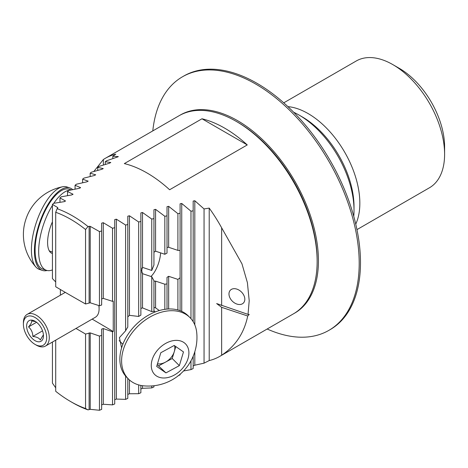 <?xml version="1.0" encoding="UTF-8"?>
<svg xmlns="http://www.w3.org/2000/svg" width="468" height="468" viewBox="0 0 468 468"><rect width="100%" height="100%" fill="white"/><g stroke="black" fill="none" stroke-linecap="round" stroke-linejoin="round"><path stroke-width="0.7" d="M193.167 365.97L194.811 365.204L204.054 363.168L209.214 360.571A114.373 66.035 -120 0 0 219.691 356.417L293.454 313.835A114.373 66.035 -120 0 0 317.14 261.472A114.373 66.035 -120 0 0 236.264 121.393A114.373 66.035 -120 0 0 179.074 115.731L105.318 158.313A114.373 66.035 -120 0 0 103.364 159.524L93.857 171.469M219.691 356.417A114.373 66.035 -120 0 0 221.651 355.206C235.451 346.15 244.144 333.081 247.724 316.005L249.222 314.426L248.034 314.385L249.204 300.696L247.396 282.637L241.962 263.817L221.651 227.817A114.373 66.035 -120 0 0 209.214 208.096L204.054 208.939L194.811 200.737L193.167 201.07L193.167 210.816L190.979 211.214L181.736 203.457L180.092 203.814L180.092 213.244L177.904 213.665L168.661 206.329L167.017 206.698L167.017 215.836L164.83 216.28L155.587 209.342L153.943 209.728L153.943 218.585L151.755 219.059L142.512 212.49L140.868 212.893L140.868 221.481L138.68 221.978L129.437 215.771L127.793 216.193L127.793 224.523L125.605 225.044L116.362 219.176L114.718 219.615L114.718 227.694L112.531 228.238L103.288 222.704L101.644 223.154L101.644 230.999L99.456 231.566L90.213 226.348L88.019 226.535A114.373 66.035 -120 0 0 57.125 208.705L55.71 212.291A111.63 64.449 -120 0 1 85.556 229.525L85.556 303.989A2013.008 1162.214 60 0 1 55.71 286.761L55.71 212.291M183.532 370.978L190.979 369.609L193.167 368.544L193.167 356.265M177.904 375.874L180.092 374.839L180.092 374.254M140.868 389.013L142.512 388.323L151.755 387.913L153.943 386.931L153.943 385.737M127.793 394.43L129.437 393.758L138.68 393.705L140.868 392.751L140.868 385.433M114.718 399.73L116.362 399.069L125.605 399.362L127.793 398.426L127.793 378.355M101.644 404.902L103.288 404.258L112.531 404.878L114.718 403.966L114.718 227.694M55.71 340.154L55.71 391.295A111.63 64.449 -120 0 0 70.633 401.556L72.569 402.673A114.373 66.035 -120 0 0 88.019 409.874L90.213 409.325L99.456 410.272L101.644 409.377L101.644 335.363L99.456 336.082L90.213 332.888L85.556 334.058A2013.008 1162.214 60 0 0 75.98 328.448M55.71 387.814L52.428 383.122L52.428 342.05M112.817 158.611L112.817 156.265L115.795 154.159A114.373 66.035 -120 0 0 105.318 158.313M112.817 156.265L118.299 156.581M118.152 156.774L106.528 160.799L105.271 161.729L110.752 162.513M110.606 162.718L110.606 162.39L109.652 163.145L98.982 166.415L97.718 167.369L103.2 168.591M103.054 168.808L103.054 168.451L102.106 169.223L91.436 172.195L90.172 173.178L95.653 174.81M95.507 175.038L95.507 174.652L94.554 175.441L83.883 178.138L82.62 179.145L88.107 181.169M87.961 181.403L87.961 180.993L87.007 181.8L76.337 184.222L75.073 185.258L80.554 187.65M80.408 187.896L80.408 187.463L79.461 188.288L68.784 190.453L67.527 191.511L73.008 194.267M72.862 194.518L72.862 194.056L71.908 194.899L61.238 196.817L59.974 197.9L65.456 201M65.309 201.258L65.309 200.778L64.362 201.632L53.691 203.317L52.428 204.411L57.763 207.611L57.125 208.705M57.763 207.611L57.763 208.12L57.763 207.611M247.262 144.928L169.621 189.751A114.373 66.035 -120 0 0 124.33 163.601L201.971 118.778L247.262 144.928A114.373 66.035 -120 0 0 201.971 118.778M244.822 299.233A9.149 6.47 -135 0 0 239.3 290.277A9.149 6.47 -135 0 0 230.431 290.125A9.149 6.47 -135 0 0 232.327 301.17A9.149 6.47 -135 0 0 243.372 303.065A9.149 6.47 -135 0 0 244.822 299.233M103.364 164.999L103.364 159.524M248.034 314.385L216.649 303.568L221.651 307.318L247.724 316.005M221.651 305.592L221.651 227.817M209.214 360.571L209.214 208.096M221.651 355.206L221.651 307.318M85.556 303.989L90.213 302.79L99.456 305.75L99.456 231.566M99.456 305.75L101.644 305.013L101.644 230.999M55.71 281.958L52.428 278.6L52.428 204.411M70.633 401.556A111.63 64.449 -120 0 0 85.556 408.529L85.556 334.058M99.456 410.272L99.456 336.082M112.531 404.878L112.531 331.783L103.288 328.565L101.644 329.109L101.644 335.363M101.644 298.947L103.288 298.391L112.531 301.339L112.531 228.238M59.974 202.27L59.974 197.9M88.019 226.535L85.556 229.525M85.556 408.529L88.019 409.874M353.761 216.315A77.776 44.905 -120 0 0 354.019 210.296L354.019 206.564A73.201 42.26 -120 0 0 302.258 116.912L299.023 115.046A77.776 44.905 -120 0 0 293.688 112.261M354.019 210.296A77.776 44.905 -120 0 0 299.023 115.046M317.14 261.472L317.14 259.98A112.548 64.976 -120 0 0 237.557 122.142L236.264 121.393M153.943 218.585L153.943 265.028L151.755 270.457L142.512 267.38L141.593 270.475L142.512 273.663L151.755 276.746L153.943 280.718L153.943 311.466A27.448 19.41 -45 0 0 151.755 311.589L151.755 276.746M167.017 215.836L167.017 253.1L164.83 254.27L155.587 251.193L153.943 252.234M153.943 281.192L155.587 281.133L164.83 284.211L167.017 283.93L167.017 277.343L168.661 276.307L177.904 279.39L180.092 277.787L180.092 250.526L177.904 250.38L168.661 247.297L167.017 247.367M121.61 347.882L119.41 337.633L125.605 330.8A27.448 19.41 -45 0 1 127.793 327.109L127.793 224.523M127.793 316.9L129.437 315.344L138.68 316.45A27.448 19.41 -45 0 1 140.868 315.145L140.868 221.481M140.868 308.435L142.512 307.897L151.755 311.589M153.943 307.365L155.587 307.862L159.331 310.547M159.102 310.612A27.448 19.41 135 0 0 158.927 310.243M177.904 309.974L177.904 279.39M177.904 250.38L177.904 213.665M180.092 310.682L180.092 277.787M180.092 250.526L180.092 213.244M125.605 330.8L125.605 225.044M138.68 393.705L138.68 384.912M138.68 316.45L138.68 221.978M151.755 270.457L151.755 219.059M151.755 387.913L151.755 385.936M164.83 309.348L164.83 284.211M164.83 254.27L164.83 216.28M167.017 309.091L167.017 283.93M112.531 301.339L113.233 301.1L113.233 331.549L112.531 331.783M125.605 399.362L125.605 376.067M190.979 369.609L190.979 360.799M190.979 318.679L190.979 211.214M193.167 321.656L193.167 210.816M204.054 363.168L204.054 208.939M75.073 189.119L75.073 185.258M67.527 195.63L67.527 191.511M97.718 170.375L97.718 167.369M90.172 176.489L90.172 173.178M82.62 182.736L82.62 179.145M105.271 164.414L105.271 161.729M60.384 289.505L60.384 295.197M92.155 319.112A2013.008 1162.214 60 0 1 113.233 331.549M35.96 267.099A48.631 48.631 0 0 1 23.757 228.583A21.733 8.874 -71.6 0 1 29.876 210.226A48.631 48.631 0 0 1 62.747 186.738A43.465 17.743 -71.6 0 1 66.877 186.943L69.884 187.949A43.465 17.743 -71.6 0 1 72.669 189.61M47.098 270.492A43.465 17.743 -71.6 0 1 42.401 270.41L39.388 269.41A43.465 17.743 -71.6 0 1 35.96 267.093A43.465 17.743 -71.6 0 1 36.299 222.563A43.465 17.743 -71.6 0 1 62.747 186.738M42.401 270.41A43.465 17.743 -71.6 0 1 39.312 223.569A43.465 17.743 -71.6 0 1 69.884 187.949M160.6 252.86A18.802 7.675 -71.6 0 1 160.43 254.861A18.802 7.675 -71.6 0 1 150.971 276.483M141.997 273.008A18.802 7.675 -71.6 0 1 141.921 268.07M52.428 253.48A24.248 9.898 -71.6 0 1 52.042 253.375A24.248 9.898 -71.6 0 1 52.428 221.82M52.428 269.896A42.091 17.181 -71.6 0 1 46.396 270.299A42.091 17.181 -71.6 0 1 38.949 245.454A42.091 17.181 -71.6 0 1 52.428 205.405M53.797 203.293A42.091 17.181 -71.6 0 1 70.504 190.072M46.396 270.299L42.834 269.112A42.091 17.181 -71.6 0 1 39.838 223.745A42.091 17.181 -71.6 0 1 69.451 189.248L71.364 189.885M156.201 375.786A21.733 15.368 135 0 0 188.031 358.546A21.733 15.368 135 0 0 166.023 343.208A21.733 15.368 135 0 0 156.201 375.786M165.947 372.897L156.681 366.438L160.816 352.72L174.219 345.46L183.485 351.918L179.349 365.637L165.947 372.897L157.219 364.654M196.73 332.672A43.465 30.73 135 0 0 189.973 317.602A43.465 30.73 135 0 0 137.51 326.605A43.465 30.73 135 0 0 128.507 379.068A43.465 30.73 135 0 0 131.473 381.549A43.465 30.73 135 0 0 143.653 385.837M189.973 317.602L188.235 315.865A43.465 30.73 135 0 0 135.773 324.868A43.465 30.73 135 0 0 126.769 377.331L128.507 379.068M175.81 346.572L172.212 358.5L179.349 365.637M172.212 358.5L158.81 365.76M157.476 363.817A13.724 9.705 135 0 0 165.514 362.133A13.724 9.705 135 0 0 174.283 351.644A13.724 9.705 135 0 0 174.535 345.682M98.912 305.581A17.386 10.039 60 0 1 99.099 308.166L99.099 308.915A18.299 10.565 60 0 1 95.308 317.292L45.49 346.057A18.299 10.565 60 0 1 36.34 345.15L35.047 344.401A16.468 9.506 60 0 1 23.4 324.23A16.468 9.506 60 0 1 24.471 319.217A16.468 9.506 60 0 1 38.353 319.966A16.468 9.506 60 0 1 46.572 339.54A16.468 9.506 60 0 1 35.047 344.401M98.801 305.545A18.299 10.565 60 0 1 99.099 308.915M23.4 324.23L23.4 322.733A18.299 10.565 60 0 1 24.588 317.164A18.299 10.565 60 0 1 27.191 314.356A18.299 10.565 60 0 1 45.49 324.921A18.299 10.565 60 0 1 45.49 346.057M27.407 322.475A11.893 6.868 60 0 1 35.047 321.241A11.893 6.868 60 0 1 43.46 335.808A11.893 6.868 60 0 1 39.903 341.687A11.893 6.868 60 0 1 29.665 335.316A11.893 6.868 60 0 1 27.407 322.475M43.413 334.807L40.301 339.943C39.142 338.036 36.662 336.866 32.859 336.439C32.737 332.537 31.297 329.355 28.548 326.904C30.894 324.143 31.935 322.13 31.672 320.878L35.252 321.604M42.535 330.853L32.859 336.439M36.562 322.276L28.548 326.904M212.724 110.822A114.373 66.035 60 0 1 306.797 205.75A114.373 66.035 60 0 1 294.097 313.455A114.373 66.035 60 0 0 312.454 222.025A114.373 66.035 60 0 0 237.557 120.645A114.373 66.035 60 0 0 179.73 115.362A114.373 66.035 60 0 1 212.724 110.822M287.919 106.628A73.201 42.26 60 0 1 344.682 152.188A73.201 42.26 60 0 1 355.756 224.119M283.76 102.831L356.242 60.992A73.201 42.26 60 0 1 392.839 64.613A73.201 42.26 60 0 1 444.6 154.264A73.201 42.26 60 0 1 429.437 187.779L356.961 229.618M392.839 64.613L399.309 68.351A64.052 36.978 60 0 1 444.6 146.794L444.6 154.264M152.796 130.905A146.402 84.527 60 0 1 182.473 76.787L183.772 76.038A146.402 84.527 60 0 1 256.967 83.292A146.402 84.527 60 0 1 352.609 212.302A146.402 84.527 60 0 1 330.168 329.612L328.875 330.361A146.402 84.527 60 0 1 267.169 329.01M182.473 76.787A146.402 84.527 60 0 1 255.674 84.041A146.402 84.527 60 0 1 351.316 213.045A146.402 84.527 60 0 1 328.875 330.361M90.213 302.79L90.213 226.348M90.213 409.325L90.213 332.888M103.288 298.391L103.288 222.704M103.288 404.258L103.288 328.565M89.113 302.796L89.113 226.219M168.661 308.985L168.661 276.307M168.661 247.297L168.661 206.329M181.736 311.366L181.736 203.457M129.437 315.344L129.437 215.771M129.437 393.758L129.437 379.946M142.512 267.38L142.512 212.49M142.512 307.897L142.512 273.663M142.512 388.323L142.512 385.702M155.587 307.862L155.587 281.133M155.587 251.193L155.587 209.342M89.113 409.453L89.113 332.877M116.362 399.069L116.362 219.176M194.811 365.204L194.811 351.731M194.811 324.88L194.811 200.737M49.134 250.626A22.873 9.337 108.4 0 0 50.491 251.41L52.428 252.053M143.617 385.831A48.631 48.631 0 0 0 196.73 332.678M119.159 340.605L122.85 344.296M153.943 310.688L155.201 311.945M27.191 314.356L65.28 292.365"/></g></svg>
